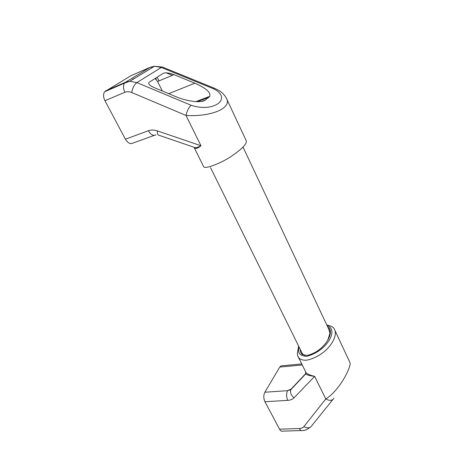<?xml version="1.0" encoding="UTF-8"?>
<svg xmlns="http://www.w3.org/2000/svg" width="454" height="454" viewBox="0 0 454 454"><rect width="100%" height="100%" fill="white"/><g stroke="black" fill="none" stroke-linecap="round" stroke-linejoin="round"><path stroke-width="0.68" d="M305.718 371.957L305.865 372.263C306.711 373.807 309.639 375.174 314.65 376.366L294.039 397.789C291.116 395.326 290.027 392.648 290.77 389.765L291.025 389.197L287.558 390.661L290.77 389.765L305.735 373.863C306.791 374.947 309.759 375.781 314.65 376.366L325.79 398.964C340.914 389.515 352.105 364.585 349.903 362.445L334.473 329.434C338.837 336.953 326.545 356.021 306.677 360.187C302.285 360.397 299.487 359.33 298.272 356.986L297.523 355.017M301.269 430.551L283.018 431.113C281.718 431.623 280.561 430.977 279.533 429.178L264.949 401.739C263.468 398.379 263.439 395.213 264.852 392.239L287.558 390.661L291.122 389.055M305.179 374.454L305.735 373.863L305.865 372.263L298.272 356.986C298.136 356.413 298.062 357.485 297.302 353.649L298.647 346.13M290.764 389.453L289.056 390.19L290.793 389.424M302.29 365.067L301.848 365.022L302.245 364.971M302.449 365.379L301.848 365.022L279.772 367.07L264.852 392.239M327.805 327.124C329.746 328.344 330.614 330.115 330.41 332.424C330.052 339.195 321.392 352.208 307.12 355.403L302.636 354.67C300.781 353.371 299.975 351.595 300.23 349.33M327.867 339.87L329.922 333.372L328.929 329.519M301.575 352.06L302.086 353.303L303.675 354.869L305.026 355.397M299.163 347.168C297.217 352.73 299.685 355.8 306.569 356.384C327.198 351.197 339.076 329.315 327.135 325.711M333.985 398.164C332.277 400.769 329.547 401.035 325.79 398.964L303.891 426.584C307.46 428.565 310.11 428.253 311.83 425.653L332.913 399.492M279.772 367.07L280.895 365.901L282.456 365.754M291.337 388.862L305.559 373.75L305.792 372.132M157.163 77.208L159.008 80.908M134.855 78.202L132.568 79.195L133.544 79.002M194.102 147.431L203.602 166.539C204.459 169.904 222.715 162.521 232.238 155.665C242.379 148.685 247.055 143.725 246.267 140.791L226.376 98.24C232.493 108.449 210.162 117.036 186.015 115.441L200.946 145.728L157.317 130.883C157.254 133.947 158.003 135.474 159.575 135.462L193.325 147.005C194.976 148.118 197.513 147.692 200.946 145.728C197.564 148.679 195.294 149.252 194.142 147.448M156.38 79.666L155.688 78.145M155.546 78.82L155.359 78.355M105.6 90.879L125.463 82.259L150.263 67.249L154.491 66.25L161.295 67.464L136.87 82.611C134.208 84.677 132.506 87.991 131.756 92.542L186.015 115.441C186.991 110.884 188.699 107.496 191.145 105.277L136.87 82.611L129.81 81.272L125.463 82.259L124.51 83.139C123.028 85.511 123.159 88.564 124.901 92.281L104.959 100.714C103.223 97.088 103.115 94.103 104.624 91.753L130.82 75.773L150.263 67.249L153.055 67.124M163.463 67.476L162.464 67.067L161.295 67.464L213.295 88.695L214.328 88.224L215.156 88.558M149.218 82.253L148.719 82.787C148.379 84.234 150.183 85.834 154.127 87.594L175.789 96.623C187.406 101.565 201.644 103.2 205.304 100.079L209.827 96.316C210.832 92.366 205.844 87.991 194.857 83.19L173.956 74.643C169.081 72.827 165.523 72.385 163.287 73.315L149.218 82.253M155.126 78.502L157.583 81.504L162.328 91.01M154.309 135.366L133.147 143.01C130.457 144.434 127.88 143.169 125.412 139.202L104.959 100.714M264.949 401.739L287.751 400.366C286.275 396.927 286.207 393.697 287.558 390.661M287.751 400.366C290.418 400.19 292.512 399.327 294.039 397.789M310.133 427.384C306.898 429.66 304.447 430.698 302.778 430.506C301.513 431.028 300.372 430.369 299.351 428.531C301.377 428.445 302.892 427.799 303.891 426.584M279.533 429.178L299.351 428.531M301.848 365.022L302.08 364.647M131.756 92.542C129.265 91.526 126.984 91.441 124.901 92.281M166.181 72.822L172.31 75.33M191.145 105.277C214.646 113.091 232.811 97.871 213.295 88.695M157.583 81.504L173.956 74.643M201.82 101.401L205.304 100.079M197.416 101.685L208.959 97.298M168.718 93.672L194.857 83.19M157.317 130.883C154.071 129.81 151.091 129.765 148.367 130.735L125.412 139.202M156.023 134.747C153.384 136.16 150.836 134.827 148.367 130.735M302.636 354.67L303.675 354.869M330.41 332.424L329.922 333.372M329.258 330.024L329.553 330.654M301.734 363.943L280.895 365.901M326.869 325.138C331.25 325.853 333.786 327.289 334.473 329.434M243.134 147.306L329.729 331.21M210.548 167.662L302.449 353.831M104.624 91.753L124.51 83.139L129.81 81.272L154.491 66.25L162.464 67.067L214.328 88.224C218.005 89.847 220.366 91.192 221.41 92.247C222.432 92.934 223.816 94.455 225.57 96.81L226.37 98.24M195.895 101.622L209.827 96.316"/></g></svg>
